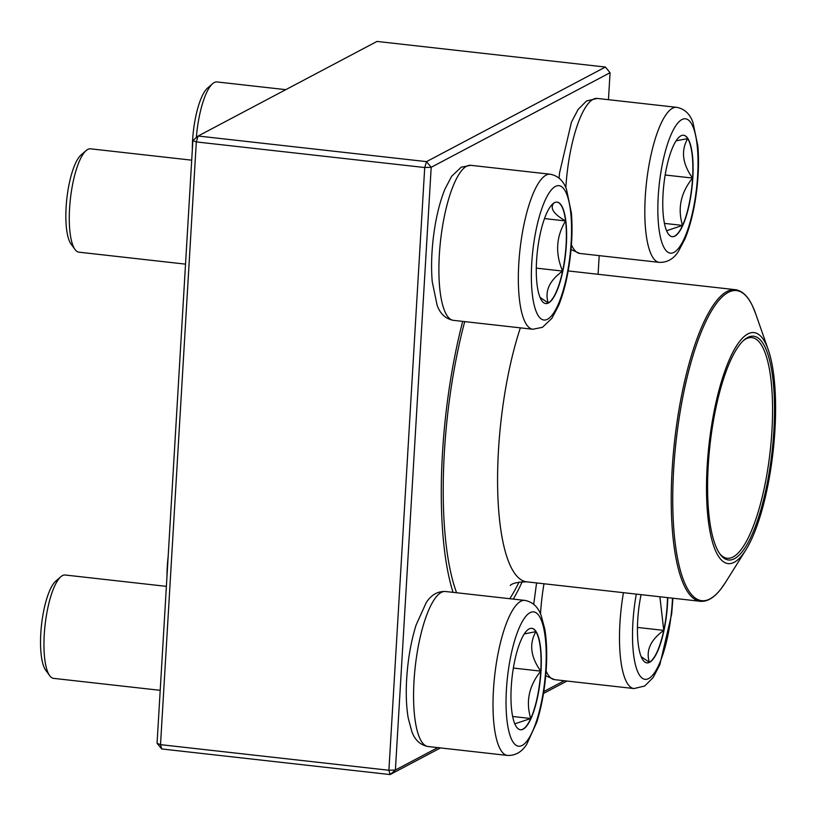 <?xml version="1.0" encoding="UTF-8"?>
<svg xmlns="http://www.w3.org/2000/svg" width="816" height="816" viewBox="0 0 816 816"><rect width="100%" height="100%" fill="white"/><g stroke="black" fill="none" stroke-linecap="round" stroke-linejoin="round"><path stroke-width="1.22" d="M192.872 140.566L198.135 136.017L426.533 161.629L605.401 67.045L377.002 41.432L198.135 136.017L196.319 141.923L160.517 744.651L388.906 770.263L424.718 167.535L196.319 141.923L192.872 140.566L157.06 743.284L161.721 748.955L390.119 774.568L440.507 747.925M566.987 681.044L543.476 693.478M453.053 592.345A206.713 57.324 -83.6 0 1 462.692 321.382M522.22 581.686A206.713 57.324 -83.6 0 1 513.295 599.107M608.461 99.685L610.062 72.716L431.195 167.29L395.393 770.018L437.753 747.619M543.782 691.55L564.233 680.738M598.087 274.288L599.199 255.632M161.721 748.955L160.517 744.651L157.06 743.284M426.533 161.629L424.718 167.535L431.195 167.29L426.533 161.629M605.401 67.045L610.062 72.716M388.906 770.263L390.119 774.568L395.393 770.018L388.906 770.263M667.753 597.649A51.041 14.158 -83.6 0 1 649.628 662.286A51.041 14.158 -83.6 0 1 646.925 662.878A51.041 14.158 -83.6 0 1 641.06 594.65M167.005 575.892A46.798 12.974 -83.6 0 1 168.147 556.716M659.889 596.761L663.755 630.38A51.041 14.158 96.4 0 0 667.508 597.618M646.792 662.867A51.041 14.158 96.4 0 0 649.383 662.266A51.041 14.158 96.4 0 0 663.755 630.38C650.495 639.989 645.701 650.617 649.383 662.266L641.182 656.717M663.755 630.38L637.449 627.433M692.804 178.102A51.041 14.158 -83.6 0 1 672.241 236.691A51.041 14.158 -83.6 0 1 663.867 184.385A51.041 14.158 -83.6 0 1 683.614 135.242A51.041 14.158 -83.6 0 1 692.804 178.102M285.804 89.658L217.005 81.947A52 14.423 96.4 0 0 212.619 83.681A52 14.423 96.4 0 0 196.33 137.578M192.331 149.705A46.798 12.974 -83.6 0 1 207.509 88.118L212.619 83.681M676.087 140.842L687.704 138.587A51.041 14.158 96.4 0 0 683.492 135.232M692.56 178.072A51.041 14.158 96.4 0 0 687.704 138.587C680.799 150.715 682.421 163.873 692.56 178.072C680.738 192.8 677.392 208.58 682.543 225.42A51.041 14.158 96.4 0 0 692.56 178.072L665.162 175.001M672.119 236.671A51.041 14.158 96.4 0 0 682.543 225.42L666.601 230.744M682.543 225.42L664.448 223.39M554.431 202.715A51.041 14.158 -83.6 0 1 557.144 202.123A51.041 14.158 -83.6 0 1 565.519 254.429A51.041 14.158 -83.6 0 1 545.761 303.572A51.041 14.158 -83.6 0 1 536.918 256.01A51.041 14.158 -83.6 0 1 554.431 202.715M191.709 160.171L90.525 148.818A52 14.423 96.4 0 0 87.761 149.42A52 14.423 96.4 0 0 86.139 150.562A52 14.423 96.4 0 0 70.4 198.89A52 14.423 96.4 0 0 75.041 249.512A52 14.423 96.4 0 0 78.928 252.175L185.528 264.139M75.041 249.512L71.043 244.055A46.798 12.974 -83.6 0 1 66.861 198.502A46.798 12.974 -83.6 0 1 81.039 154.999L86.139 150.562M545.639 303.552A51.041 14.158 96.4 0 0 548.23 302.95A51.041 14.158 96.4 0 0 562.601 271.075C549.331 280.673 544.547 291.302 548.23 302.95L540.029 297.401M554.186 202.684C549.454 207.774 553.248 213.863 565.58 220.942A51.041 14.158 96.4 0 0 557.012 202.113M562.601 271.075A51.041 14.158 96.4 0 0 565.58 220.942C556.094 236.701 555.104 253.419 562.601 271.075L536.296 268.127M565.58 220.942L544.496 218.576M511.255 686.909A51.041 14.158 -83.6 0 1 531.818 628.32A51.041 14.158 -83.6 0 1 540.202 680.615A51.041 14.158 -83.6 0 1 520.445 729.759A51.041 14.158 -83.6 0 1 511.255 686.909M166.382 586.357L65.209 575.015A52 14.423 96.4 0 0 60.823 576.749A52 14.423 96.4 0 0 44.248 634.705A52 14.423 96.4 0 0 49.725 675.709A52 14.423 96.4 0 0 53.611 678.371L160.211 690.326M49.725 675.709L45.727 670.252A46.798 12.974 -83.6 0 1 40.8 633.349A46.798 12.974 -83.6 0 1 55.712 581.186L60.823 576.749M540.763 671.14A51.041 14.158 96.4 0 0 535.898 631.655C529.003 643.783 530.624 656.941 540.763 671.14C528.941 685.868 525.596 701.658 530.747 718.498A51.041 14.158 96.4 0 0 540.763 671.14L513.366 668.069M520.322 729.749A51.041 14.158 96.4 0 0 530.747 718.498L514.804 723.823M524.29 633.92L535.898 631.655A51.041 14.158 96.4 0 0 531.695 628.3M530.747 718.498L512.642 716.468M519.078 582.022A200.206 55.519 -83.6 0 1 514.294 591.192A200.206 55.519 -83.6 0 1 509.745 598.709M456.593 592.742A200.206 55.519 -83.6 0 1 464.722 321.616M747.762 546.689A116.229 32.232 -83.6 0 1 745.844 549.923A116.229 32.232 -83.6 0 1 709.022 444.506A116.229 32.232 -83.6 0 1 768.284 349.86A116.229 32.232 -83.6 0 1 747.762 546.689M747.558 543.599A112.588 31.222 -83.6 0 1 720.089 554.217A112.588 31.222 -83.6 0 1 710.032 444.618A112.588 31.222 -83.6 0 1 744.11 339.966A112.588 31.222 -83.6 0 1 774.476 403.971A112.588 31.222 -83.6 0 1 747.558 543.599M743.345 340.67A111.027 30.794 -83.6 0 1 751.944 337.6A111.027 30.794 -83.6 0 1 772.426 419.679A111.027 30.794 -83.6 0 1 745.977 542.11A111.027 30.794 -83.6 0 1 727.189 558.266A111.027 30.794 -83.6 0 1 719.488 553.36M636.307 594.119A67.606 18.748 96.4 0 0 645.079 679.34A67.606 18.748 96.4 0 0 672.496 598.179M546.098 670.987A77.999 21.634 96.4 0 0 554.543 679.646L633.981 688.561A77.999 21.634 -83.6 0 1 623.444 592.671M543.997 583.766A77.999 21.634 96.4 0 0 540.508 613.928M658.226 196.391A67.606 18.748 96.4 0 0 684.369 238.262A67.606 18.748 96.4 0 0 691.203 123.257A67.606 18.748 96.4 0 0 658.226 196.391M559.042 178.112L559.572 172.87L571.435 122.176L578.146 109.385L586.561 100.96L597.251 98.43A77.999 21.634 96.4 0 0 565.835 187.741M645.262 196.88A77.999 21.634 -83.6 0 1 676.699 107.335C684.471 108.834 689.887 113.852 692.947 122.369L697.843 145.982C698.935 158.804 698.649 172.788 696.986 187.935C694.722 207.682 690.775 224.584 685.124 238.619L678.412 251.41C673.649 258.917 667.284 262.568 659.308 262.375A77.999 21.634 -83.6 0 1 645.262 196.88M571.424 244.8A77.999 21.634 96.4 0 0 579.86 253.46L659.308 262.375M547.505 319.25A67.606 18.748 96.4 0 0 570.486 210.62A67.606 18.748 96.4 0 0 536.357 228.674A67.606 18.748 96.4 0 0 547.505 319.25M453.39 320.341C445.607 318.842 440.191 313.834 437.131 305.306L432.235 281.693C431.144 268.882 431.429 254.898 433.092 239.751C435.356 219.994 439.304 203.102 444.955 189.057L451.666 176.266L461.162 167.229L470.771 165.311A77.999 21.634 96.4 0 0 466.63 166.209A77.999 21.634 96.4 0 0 439.865 247.656A77.999 21.634 96.4 0 0 453.39 320.341L532.828 329.256A77.999 21.634 -83.6 0 1 520.027 249.319A77.999 21.634 -83.6 0 1 550.219 174.216C557.991 175.715 563.407 180.734 566.467 189.251L571.373 212.864C572.455 225.685 572.169 239.659 570.506 254.806C568.252 274.564 564.295 291.465 558.644 305.5L551.932 318.291L542.436 327.328L532.828 329.256M545.833 668.62A67.606 18.748 96.4 0 0 519.7 626.739A67.606 18.748 96.4 0 0 512.866 741.754A67.606 18.748 96.4 0 0 545.833 668.62M428.063 746.528C420.291 745.028 414.875 740.02 411.815 731.503L408.214 718.039C406.317 706.768 405.797 693.692 406.674 678.82C407.908 659.195 411.05 641.284 416.078 625.087L426.197 602.677C431.134 594.935 437.549 591.212 445.454 591.498A77.999 21.634 96.4 0 0 414.018 681.034A77.999 21.634 96.4 0 0 428.063 746.528L507.511 755.443A77.999 21.634 -83.6 0 1 494.7 675.515A77.999 21.634 -83.6 0 1 524.892 600.403C532.675 601.912 538.091 606.92 541.141 615.437L544.751 628.901C546.649 640.172 547.159 653.249 546.292 668.12C545.027 688.021 541.834 706.126 536.693 722.446L526.687 744.386C521.812 752.015 515.416 755.698 507.511 755.443M768.284 349.86L755.677 313.772A156.009 43.258 96.4 0 0 710.114 313.303A156.009 43.258 96.4 0 0 673.394 522.791A156.009 43.258 96.4 0 0 725.557 582.318L720.834 589.101C714.102 597.812 707.278 601.871 700.363 601.3L526.708 581.828A156.784 43.483 -83.6 0 1 497.709 490.895A156.784 43.483 -83.6 0 1 520.363 327.859M700.363 601.3A156.784 43.483 -83.6 0 1 671.435 485.387A156.784 43.483 -83.6 0 1 708.778 312.497A156.784 43.483 -83.6 0 1 735.308 289.68L568.181 270.932M554.543 679.646L545.72 675.75M533.725 604.309L536.581 582.93M672.925 598.23L671.66 614.122L659.807 664.816L653.096 677.606L644.671 686.021L633.981 688.561M597.251 98.43L676.699 107.335M579.86 253.46L571.037 249.563M470.771 165.311L550.219 174.216M445.454 591.498L524.892 600.403M526.708 581.828C517.609 582.032 512.122 583.267 510.265 585.521L510.265 585.521M745.844 549.923L725.557 582.318M735.308 289.68C742.183 290.659 747.935 296.126 752.566 306.102L755.677 313.772"/></g></svg>
